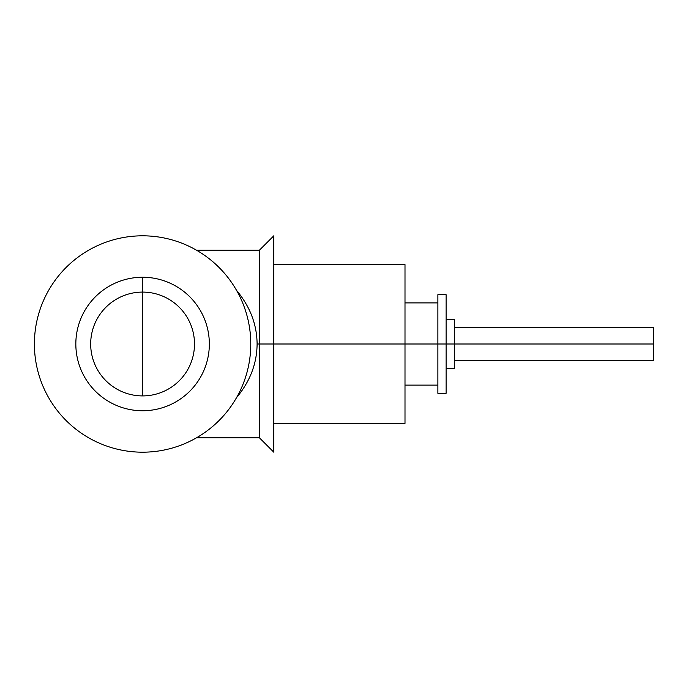 <?xml version="1.0" encoding="UTF-8"?>
<svg xmlns="http://www.w3.org/2000/svg" width="688" height="688" viewBox="0 0 688 688"><rect width="100%" height="100%" fill="white"/><g stroke="black" fill="none" stroke-linecap="round" stroke-linejoin="round"><path stroke-width="1.03" d="M196.493 437.8L259.41 437.8L273.79 452.188L273.79 344L259.41 344L259.41 250.2L259.41 344L257.106 344C256.908 324.418 250.062 306.547 236.56 290.388C250.062 306.547 256.908 324.418 257.106 344C256.908 363.582 250.062 381.453 236.56 397.612C250.062 381.453 256.908 363.582 257.106 344L259.41 344L259.41 437.8L259.41 344L653.6 344C653.6 322.878 653.6 322.878 653.6 344C653.6 365.122 653.6 365.122 653.6 344L653.6 327.557L454.321 327.557L454.321 344L653.6 344L653.6 360.443L454.321 360.443L454.321 319.335L446.108 319.335L446.108 296.356L446.108 344L454.321 344L454.321 368.665L446.108 368.665L446.108 391.644L446.108 294.67L437.886 294.67L437.886 344L446.108 344L446.108 393.33L437.886 393.33L437.886 302.892L405 302.892L405 267.503L405 344L437.886 344L437.886 385.108L405 385.108L405 420.497L405 264.588L273.79 264.588L273.79 244.868L273.79 344L405 344L405 423.412L273.79 423.412L273.79 443.132L273.79 235.812L259.41 250.2L196.493 250.2M250.776 344A108.188 108.188 0 0 1 142.588 452.188A108.188 108.188 0 0 1 34.4 344A108.188 108.188 0 0 1 142.588 235.812A108.188 108.188 0 0 1 250.776 344A108.188 108.188 0 0 1 142.588 452.188A108.188 108.188 0 0 1 34.4 344A108.188 108.188 0 0 1 142.588 235.812A108.188 108.188 0 0 1 250.776 344M142.588 395.91A51.91 51.91 0 0 0 194.498 344A51.91 51.91 0 0 0 142.588 292.09L142.588 395.91A51.91 51.91 0 0 0 194.498 344A51.91 51.91 0 0 0 142.588 292.09L142.588 395.91A51.91 51.91 0 0 1 90.678 344A51.91 51.91 0 0 1 142.588 292.09A51.91 51.91 0 0 0 90.678 344A51.91 51.91 0 0 0 142.588 395.91M142.588 277.247A66.753 66.753 0 0 1 209.341 344A66.753 66.753 0 0 1 142.588 410.753A66.753 66.753 0 0 1 75.835 344A66.753 66.753 0 0 1 142.588 277.247L142.588 292.09L142.588 277.247A66.753 66.753 0 0 1 209.341 344A66.753 66.753 0 0 1 142.588 410.753A66.753 66.753 0 0 1 75.835 344A66.753 66.753 0 0 1 142.588 277.247"/></g></svg>
